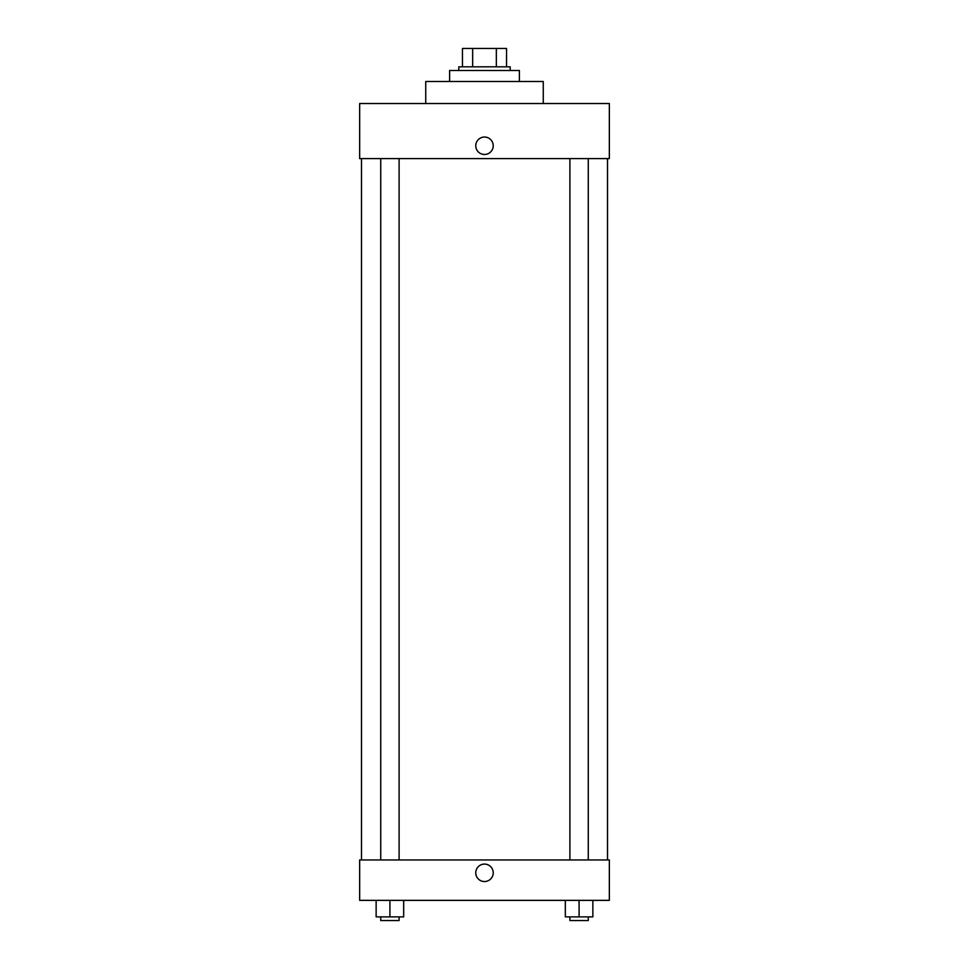 <?xml version="1.0" encoding="UTF-8"?>
<svg xmlns="http://www.w3.org/2000/svg" width="969" height="969" viewBox="0 0 969 969"><rect width="100%" height="100%" fill="white"/><g stroke="black" fill="none" stroke-linecap="round" stroke-linejoin="round"><path stroke-width="1.45" d="M472.654 66.813L472.654 48.45L462.467 48.45L462.467 66.813L462.467 48.45M472.654 48.45L506.533 48.45L506.533 66.813M496.346 66.813L496.346 48.45M458.797 70.483L458.797 66.813L510.203 66.813L510.203 70.483M519.384 81.493L519.384 70.483L449.616 70.483L449.616 81.493M543.258 103.526L543.258 81.493L425.742 81.493L425.742 103.526M609.344 103.526L359.656 103.526L609.344 103.526L609.344 158.613L359.656 158.613L359.656 103.526M475.779 145.762A8.721 8.721 0 0 1 488.861 138.204A8.721 8.721 0 0 1 488.861 153.308A8.721 8.721 0 0 1 475.779 145.762M569.905 158.613L569.905 859.963M380.732 859.963L380.732 158.613M359.656 859.963L609.344 859.963L609.344 900.358L359.656 900.358L359.656 859.963M484.5 881.536A8.721 8.721 0 0 1 476.942 868.454A8.721 8.721 0 0 1 492.058 868.454A8.721 8.721 0 0 1 484.5 881.536M565.327 900.358L565.327 916.88L592.858 916.88L592.858 900.358L592.858 916.88M579.087 916.88L579.087 900.358M588.268 916.88L588.268 920.55L569.905 920.55L569.905 916.88M376.142 900.358L376.142 916.88L403.673 916.88L403.673 900.358L403.673 916.88M389.913 916.88L389.913 900.358M399.095 916.88L399.095 920.55L380.732 920.55L380.732 916.88M607.515 859.963L607.515 158.613M361.485 859.963L361.485 158.613M588.268 158.613L588.268 859.963M399.095 859.963L399.095 158.613"/></g></svg>
